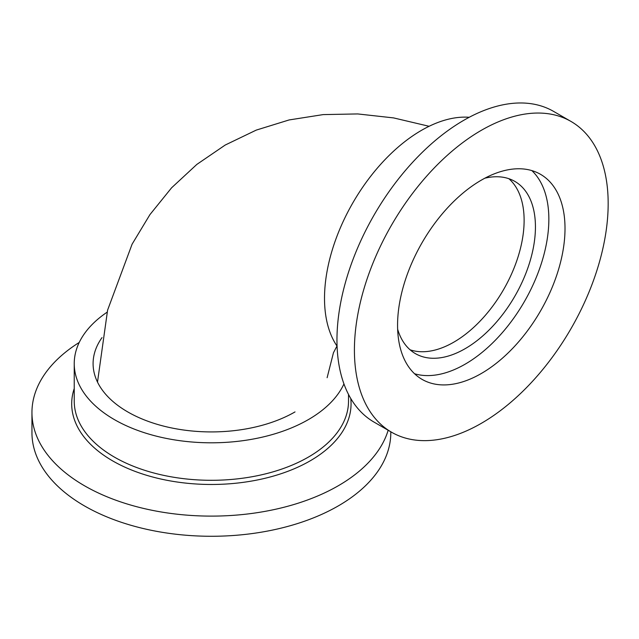 <?xml version="1.0" encoding="UTF-8"?>
<svg xmlns="http://www.w3.org/2000/svg" width="639" height="639" viewBox="0 0 639 639"><rect width="100%" height="100%" fill="white"/><g stroke="black" fill="none" stroke-linecap="round" stroke-linejoin="round"><path stroke-width="0.96" d="M343.942 383.911A137.145 79.18 180 0 1 308.357 419.615A137.145 79.18 180 0 1 158.895 436.78A137.145 79.18 180 0 1 74.236 363.631A137.145 79.18 180 0 1 107.088 312.207M388.161 430.255A179.431 103.59 180 0 1 338.255 485.776A179.431 103.59 180 0 1 142.713 508.229A179.431 103.59 180 0 1 31.95 412.522A179.431 103.59 180 0 1 79.236 342.448M390.804 431.788L390.804 432.683A179.431 103.59 180 0 1 338.255 505.928A179.431 103.59 180 0 1 142.713 528.389A179.431 103.59 180 0 1 31.95 432.683L31.95 412.522M295.018 411.915A118.287 68.293 180 0 1 166.116 426.724A118.287 68.293 180 0 1 93.094 363.631A118.287 68.293 180 0 1 102.016 337.608M469.218 117.288A137.145 79.18 120 0 0 445.87 119.86A137.145 79.18 120 0 0 344.597 218.482A137.145 79.18 120 0 0 337.072 346.17M397.65 329.245A99.428 57.406 120 0 0 415.414 353.623A99.428 57.406 120 0 0 447.452 356.29A99.428 57.406 120 0 0 526.153 272.605A99.428 57.406 120 0 0 514.842 181.404A99.428 57.406 120 0 0 484.849 178.201M410.078 349.797A99.428 57.406 120 0 0 436.141 349.757A99.428 57.406 120 0 0 512.75 271.224A99.428 57.406 120 0 0 508.868 178.696M502.342 171.124A118.399 68.357 120 0 0 408.625 270.784A118.399 68.357 120 0 0 422.091 379.382A118.399 68.357 120 0 0 460.248 382.561A118.399 68.357 120 0 0 553.957 282.901A118.399 68.357 120 0 0 540.49 174.303A118.399 68.357 120 0 0 502.342 171.124M414.567 373.751A118.399 68.357 120 0 0 444.081 373.232A118.399 68.357 120 0 0 534.779 280.944A118.399 68.357 120 0 0 531.856 170.597M571.002 121.45L553.55 111.378A179.431 103.59 120 0 0 495.736 106.553A179.431 103.59 120 0 0 353.718 257.581A179.431 103.59 120 0 0 374.127 422.155L391.579 432.236A179.431 103.59 120 0 0 449.393 437.06A179.431 103.59 120 0 0 591.41 286.032A179.431 103.59 120 0 0 571.002 121.45A179.431 103.59 120 0 0 513.189 116.625A179.431 103.59 120 0 0 371.171 267.653A179.431 103.59 120 0 0 391.579 432.236M74.236 363.631L74.236 401.124A137.145 79.18 -0 0 0 158.895 474.274A137.145 79.18 -0 0 0 308.357 457.109A137.145 79.18 -0 0 0 348.519 401.124L348.519 394.439M350.755 398.488A139.685 80.65 180 0 1 310.147 460.855A139.685 80.65 180 0 1 145.86 475.057A139.685 80.65 180 0 1 74.236 388.512M429.104 126.29L393.568 117.903L357.712 113.934L323.142 114.605L289.108 119.948L256.239 130.108L225.248 145.021L196.836 164.415L171.603 187.794L149.949 214.592L132.089 244.194L107.592 310.139L97.503 382.106M336.977 346.018L333.462 352.712L327.12 377.713"/></g></svg>

